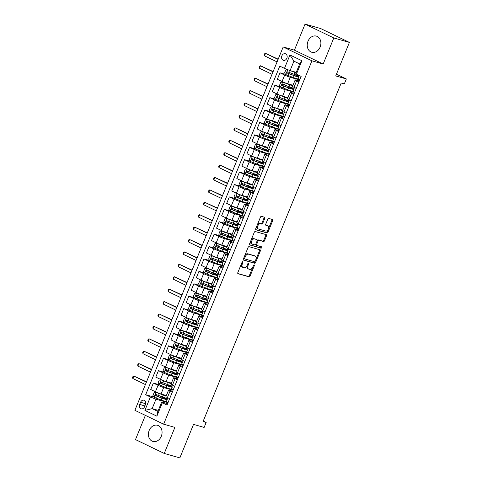 <?xml version="1.0" encoding="UTF-8"?>
<svg xmlns="http://www.w3.org/2000/svg" width="482" height="482" viewBox="0 0 482 482"><rect width="100%" height="100%" fill="white"/><g stroke="black" fill="none" stroke-linecap="round" stroke-linejoin="round"><path stroke-width="0.72" d="M242.777 261.654A0.741 0.44 115.7 0 0 242.066 262.214L237.843 272.565A1.054 0.633 115.7 0 0 237.994 273.692A1.054 0.633 115.7 0 0 238.06 273.716L249.086 276.861A1.054 0.633 115.7 0 0 250.098 276.065L254.321 265.709A0.741 0.44 115.7 0 0 254.213 264.919A0.741 0.44 115.7 0 0 254.171 264.907A0.741 0.44 115.7 0 0 253.466 265.468L252.917 266.805A3.38 2.018 115.7 0 1 249.682 269.366L248.766 269.101A3.38 2.018 115.7 0 1 248.567 269.028A3.38 2.018 115.7 0 1 248.073 265.425L248.622 264.082A0.741 0.44 115.7 0 0 248.513 263.299A0.741 0.44 115.7 0 0 248.471 263.28A0.741 0.44 115.7 0 0 247.766 263.841L247.218 265.178A3.38 2.018 115.7 0 1 243.982 267.739L243.067 267.474A3.38 2.018 115.7 0 1 242.874 267.402A3.38 2.018 115.7 0 1 242.38 263.799L242.928 262.461A0.741 0.44 115.7 0 0 242.82 261.672A0.741 0.44 115.7 0 0 242.777 261.654M307.998 41.265A8.393 6.694 -74.1 0 0 311.758 52.255A8.393 6.694 -74.1 0 0 320.12 47.103A8.393 6.694 -74.1 0 0 316.361 36.114A8.393 6.694 -74.1 0 0 307.998 41.265M149.179 430.444A8.393 6.694 -74.1 0 0 152.933 441.434A8.393 6.694 -74.1 0 0 161.301 436.288A8.393 6.694 -74.1 0 0 157.542 425.293A8.393 6.694 -74.1 0 0 149.179 430.444M281.88 55.834A3.44 2.747 -74.1 0 0 283.422 60.346A3.44 2.747 -74.1 0 0 286.856 58.232A3.44 2.747 -74.1 0 0 285.314 53.725A3.44 2.747 -74.1 0 0 281.88 55.834M264.769 218.4A1.054 0.633 115.7 0 0 264.618 217.274A1.054 0.633 115.7 0 0 264.558 217.249L261.461 216.37A1.054 0.633 115.7 0 0 260.449 217.165L255.755 228.667A1.054 0.633 115.7 0 0 255.912 229.793A1.054 0.633 115.7 0 0 255.972 229.818L267.004 232.963A1.054 0.633 115.7 0 0 268.01 232.161L272.704 220.666A1.054 0.633 115.7 0 0 272.553 219.539A1.054 0.633 115.7 0 0 272.487 219.515L268.751 218.448A1.054 0.633 115.7 0 0 267.739 219.25L265.733 224.166A1.054 0.633 115.7 0 0 265.889 225.293A1.054 0.633 115.7 0 0 265.95 225.317L267.799 225.847A2.826 1.687 115.7 0 1 267.962 225.907A2.826 1.687 115.7 0 1 268.317 229.052A2.826 1.687 115.7 0 1 265.672 231.059L258.412 228.986A2.826 1.687 115.7 0 1 258.25 228.926A2.826 1.687 115.7 0 1 257.894 225.781A2.826 1.687 115.7 0 1 260.539 223.775L261.75 224.118A1.054 0.633 115.7 0 0 262.762 223.323L264.769 218.4L263.991 218.027A1.054 0.633 115.7 0 0 264.034 217.105M145.377 415.376L135.49 439.59L164.248 453.448L179.852 457.9L193.523 424.395L204.139 427.42L206.163 422.455L203.043 421.563L341.202 83.018L344.323 83.91L346.347 78.946L336.448 74.174M333.803 37.958L305.052 24.1L294.418 50.158L323.169 64.022L333.803 37.958L349.408 42.41L335.737 75.921L346.347 78.946M323.169 64.022L311.932 60.816L163.645 424.184L134.894 410.321L283.181 46.953L311.932 60.816M164.248 453.448L174.882 427.389L163.645 424.184M249.092 246.676A1.054 0.633 115.7 0 0 248.079 247.477L243.392 258.973A1.054 0.633 115.7 0 0 243.543 260.099A1.054 0.633 115.7 0 0 243.603 260.123L254.635 263.268A1.054 0.633 115.7 0 0 255.641 262.467L260.334 250.971A1.054 0.633 115.7 0 0 260.184 249.845A1.054 0.633 115.7 0 0 260.123 249.821L249.092 246.676M249.574 243.82L254.267 232.318A1.054 0.633 115.7 0 1 255.279 231.523L266.305 234.668A1.054 0.633 115.7 0 1 266.365 234.692A1.054 0.633 115.7 0 1 266.522 235.819L264.51 240.741A1.054 0.633 115.7 0 1 263.503 241.536L259.027 240.259A1.054 0.633 115.7 0 0 258.021 241.06L256.689 244.326A1.054 0.633 115.7 0 0 256.84 245.452A1.054 0.633 115.7 0 0 256.9 245.477L261.557 246.802A0.741 0.44 115.7 0 1 261.599 246.82A0.741 0.44 115.7 0 1 261.696 247.646A0.741 0.44 115.7 0 1 261.003 248.17L249.79 244.97A1.054 0.633 115.7 0 1 249.73 244.946A1.054 0.633 115.7 0 1 249.574 243.82M305.052 24.1L320.657 28.552L349.408 42.41M144.528 406.766L145.419 404.585A3.338 2.663 -74.1 0 0 143.925 400.217A3.338 2.663 -74.1 0 0 140.599 402.259L139.708 404.446A3.338 2.663 -74.1 0 0 141.202 408.814A3.338 2.663 -74.1 0 0 144.528 406.766M158.295 410.393L152.131 408.634L157.885 411.405L161.729 401.976L162.344 402.759L167.043 405.031L301.154 76.409L296.448 74.144L295.84 73.36L299.69 63.925L293.936 61.154L290.086 70.583L296.249 72.342M162.344 402.759L156.873 416.165L144.907 410.399L150.378 396.993L155.981 399.204L168.019 402.639M153.981 397.096L145.672 394.728L150.378 396.993M145.672 394.728L279.783 66.106L284.482 68.378L289.953 54.972L301.919 60.738L296.448 74.144M294.418 50.158L283.181 46.953M206.163 422.455L203.253 421.051M155.981 399.204L152.131 408.634L144.907 410.399M285.657 74.433L279.97 72.812L284.675 75.078A4.302 0.355 22.2 0 0 290.278 77.289L299.696 79.976M279.97 72.812L277.337 79.265L282.042 81.53A4.302 0.355 22.2 0 0 287.646 83.741L292.978 85.266M280.59 86.844L274.909 85.224L279.608 87.489A4.302 0.355 22.2 0 0 285.211 89.7L294.629 92.387M274.909 85.224L272.276 91.676L276.975 93.942A4.302 0.355 22.2 0 0 282.579 96.153L287.911 97.677M275.523 99.256L269.842 97.635L274.547 99.901A4.302 0.355 22.2 0 0 280.15 102.112L289.568 104.799M269.842 97.635L267.209 104.088L271.908 106.353A4.302 0.355 22.2 0 0 277.518 108.564L282.85 110.083M270.462 111.667L264.781 110.047L269.48 112.312A4.302 0.355 22.2 0 0 275.083 114.523L284.5 117.21M264.781 110.047L262.142 116.499L266.847 118.765A4.302 0.355 22.2 0 0 272.451 120.976L277.783 122.494M265.395 124.073L259.714 122.452L264.413 124.718A4.302 0.355 22.2 0 0 270.022 126.929L279.44 129.616M259.714 122.452L257.081 128.905L261.78 131.176A4.302 0.355 22.2 0 0 267.389 133.381L272.722 134.906M260.334 136.484L254.647 134.864L259.352 137.129A4.302 0.355 22.2 0 0 264.955 139.34L274.372 142.027M254.647 134.864L252.014 141.316L256.719 143.582A4.302 0.355 22.2 0 0 262.322 145.793L267.655 147.317M255.267 148.896L249.586 147.275L254.285 149.541A4.302 0.355 22.2 0 0 259.894 151.752L269.311 154.439M249.586 147.275L246.953 153.728L251.652 155.993A4.302 0.355 22.2 0 0 257.255 158.204L262.588 159.723M250.206 161.307L244.519 159.687L249.224 161.952A4.302 0.355 22.2 0 0 254.827 164.163L264.244 166.85M244.519 159.687L241.886 166.139L246.591 168.405A4.302 0.355 22.2 0 0 252.194 170.616L257.527 172.134M245.139 173.713L239.458 172.092L244.157 174.357A4.302 0.355 22.2 0 0 249.76 176.569L259.177 179.256M239.458 172.092L236.825 178.545L241.524 180.816A4.302 0.355 22.2 0 0 247.127 183.021L252.46 184.546M240.072 186.124L234.391 184.504L239.09 186.769A4.302 0.355 22.2 0 0 244.699 188.98L254.116 191.667M234.391 184.504L231.758 190.956L236.457 193.222A4.302 0.355 22.2 0 0 242.066 195.433L247.399 196.957M235.011 198.536L229.33 196.915L234.029 199.18A4.302 0.355 22.2 0 0 239.632 201.392L249.049 204.079M229.33 196.915L226.691 203.368L231.396 205.633A4.302 0.355 22.2 0 0 236.999 207.844L242.332 209.363M229.944 210.947L224.263 209.327L228.962 211.592A4.302 0.355 22.2 0 0 234.571 213.803L243.988 216.49M224.263 209.327L221.63 215.779L226.329 218.045A4.302 0.355 22.2 0 0 231.938 220.256L237.271 221.774M224.883 223.359L219.196 221.732L223.901 224.003A4.302 0.355 22.2 0 0 229.504 226.209L238.921 228.896M219.196 221.732L216.563 228.185L221.268 230.456A4.302 0.355 22.2 0 0 226.871 232.661L232.203 234.186M219.816 235.764L214.135 234.144L218.834 236.409A4.302 0.355 22.2 0 0 224.443 238.62L233.86 241.307M214.135 234.144L211.502 240.596L216.201 242.862A4.302 0.355 22.2 0 0 221.804 245.073L227.136 246.597M214.755 248.176L209.068 246.555L213.773 248.82A4.302 0.355 22.2 0 0 219.376 251.032L228.793 253.719M209.068 246.555L206.435 253.008L211.14 255.273A4.302 0.355 22.2 0 0 216.743 257.484L222.075 259.009M209.688 260.587L204.007 258.967L208.706 261.232A4.302 0.355 22.2 0 0 214.309 263.443L223.726 266.13M204.007 258.967L201.374 265.419L206.073 267.685A4.302 0.355 22.2 0 0 211.676 269.896L217.008 271.414M204.621 272.999L198.939 271.372L203.639 273.643A4.302 0.355 22.2 0 0 209.248 275.849L218.665 278.536M198.939 271.372L196.307 277.831L201.006 280.096A4.302 0.355 22.2 0 0 206.615 282.307L211.947 283.826M199.56 285.404L193.878 283.784L198.578 286.049A4.302 0.355 22.2 0 0 204.181 288.26L213.598 290.947M193.878 283.784L191.24 290.236L195.945 292.502A4.302 0.355 22.2 0 0 201.548 294.713L206.88 296.237M194.493 297.816L188.811 296.195L193.511 298.46A4.302 0.355 22.2 0 0 199.12 300.672L208.537 303.359M188.811 296.195L186.179 302.648L190.878 304.913A4.302 0.355 22.2 0 0 196.487 307.124L201.819 308.649M189.432 310.227L183.744 308.607L188.45 310.872A4.302 0.355 22.2 0 0 194.053 313.083L203.47 315.77M183.744 308.607L181.112 315.059L185.817 317.325A4.302 0.355 22.2 0 0 191.42 319.536L196.752 321.054M184.365 322.639L178.683 321.012L183.383 323.283A4.302 0.355 22.2 0 0 188.992 325.495L198.409 328.176M178.683 321.012L176.05 327.471L180.75 329.736A4.302 0.355 22.2 0 0 186.353 331.947L191.685 333.466M179.304 335.044L173.616 333.423L178.322 335.689A4.302 0.355 22.2 0 0 183.925 337.9L193.342 340.587M173.616 333.423L170.983 339.876L175.689 342.142A4.302 0.355 22.2 0 0 181.292 344.353L186.624 345.877M174.237 347.456L168.555 345.835L173.255 348.1A4.302 0.355 22.2 0 0 178.858 350.312L188.275 352.999M168.555 345.835L165.922 352.288L170.622 354.553A4.302 0.355 22.2 0 0 176.225 356.764L181.557 358.289M169.17 359.867L163.488 358.247L168.188 360.512A4.302 0.355 22.2 0 0 173.797 362.723L183.214 365.41M163.488 358.247L160.855 364.699L165.555 366.965A4.302 0.355 22.2 0 0 171.164 369.176L176.496 370.694M164.109 372.279L158.427 370.658L163.127 372.923A4.302 0.355 22.2 0 0 168.73 375.135L178.147 377.816M158.427 370.658L155.788 377.111L160.494 379.376A4.302 0.355 22.2 0 0 166.097 381.587L171.429 383.106M159.042 384.684L153.36 383.063L158.06 385.329A4.302 0.355 22.2 0 0 163.669 387.54L173.086 390.227M153.36 383.063L150.727 389.516L155.427 391.782A4.302 0.355 22.2 0 0 161.036 393.993L166.368 395.517M167.603 403.651L161.729 401.976M172.67 391.239L169.417 390.312A4.302 0.355 22.2 0 0 168.543 390.185A4.302 0.355 22.2 0 0 170.032 391.101L172.285 392.185M177.738 378.834L174.484 377.906A4.302 0.355 22.2 0 0 173.604 377.774A4.302 0.355 22.2 0 0 175.093 378.689L177.352 379.78M182.798 366.422L179.545 365.495A4.302 0.355 22.2 0 0 178.671 365.368A4.302 0.355 22.2 0 0 180.16 366.278L182.413 367.368M187.866 354.011L184.612 353.083A4.302 0.355 22.2 0 0 183.732 352.957A4.302 0.355 22.2 0 0 185.221 353.872L187.48 354.957M192.927 341.599L189.673 340.672A4.302 0.355 22.2 0 0 188.799 340.545A4.302 0.355 22.2 0 0 190.288 341.461L192.541 342.545M197.994 329.194L194.74 328.266A4.302 0.355 22.2 0 0 193.866 328.134A4.302 0.355 22.2 0 0 195.355 329.049L197.608 330.134M203.055 316.782L199.807 315.855A4.302 0.355 22.2 0 0 198.927 315.728A4.302 0.355 22.2 0 0 200.416 316.638L202.669 317.728M208.122 304.371L204.868 303.443A4.302 0.355 22.2 0 0 203.994 303.317A4.302 0.355 22.2 0 0 205.483 304.226L207.736 305.317M213.189 291.959L209.935 291.032A4.302 0.355 22.2 0 0 209.055 290.905A4.302 0.355 22.2 0 0 210.544 291.821L212.803 292.905M218.25 279.554L214.996 278.626A4.302 0.355 22.2 0 0 214.122 278.494A4.302 0.355 22.2 0 0 215.611 279.409L217.864 280.494M223.317 267.142L220.063 266.215A4.302 0.355 22.2 0 0 219.183 266.088A4.302 0.355 22.2 0 0 220.672 266.998L222.931 268.088M228.378 254.731L225.124 253.803A4.302 0.355 22.2 0 0 224.251 253.677A4.302 0.355 22.2 0 0 225.739 254.586L227.992 255.677M233.445 242.319L230.191 241.392A4.302 0.355 22.2 0 0 229.318 241.265A4.302 0.355 22.2 0 0 230.806 242.181L233.059 243.265M238.512 229.914L235.258 228.98A4.302 0.355 22.2 0 0 234.379 228.854A4.302 0.355 22.2 0 0 235.867 229.769L238.12 230.854M243.573 217.503L240.319 216.575A4.302 0.355 22.2 0 0 239.446 216.442A4.302 0.355 22.2 0 0 240.934 217.358L243.187 218.448M248.64 205.091L245.386 204.163A4.302 0.355 22.2 0 0 244.507 204.037A4.302 0.355 22.2 0 0 245.995 204.946L248.254 206.037M253.701 192.68L250.447 191.752A4.302 0.355 22.2 0 0 249.574 191.625A4.302 0.355 22.2 0 0 251.062 192.541L253.315 193.625M258.768 180.268L255.514 179.34A4.302 0.355 22.2 0 0 254.635 179.214A4.302 0.355 22.2 0 0 256.123 180.129L258.382 181.214M263.829 167.863L260.575 166.935A4.302 0.355 22.2 0 0 259.702 166.802A4.302 0.355 22.2 0 0 261.19 167.718L263.443 168.808M268.896 155.451L265.642 154.523A4.302 0.355 22.2 0 0 264.769 154.397A4.302 0.355 22.2 0 0 266.257 155.306L268.51 156.397M273.963 143.04L270.709 142.112A4.302 0.355 22.2 0 0 269.83 141.985A4.302 0.355 22.2 0 0 271.318 142.901L273.577 143.985M279.024 130.628L275.77 129.7A4.302 0.355 22.2 0 0 274.897 129.574A4.302 0.355 22.2 0 0 276.385 130.489L278.638 131.574M284.091 118.223L280.837 117.295A4.302 0.355 22.2 0 0 279.958 117.162A4.302 0.355 22.2 0 0 281.446 118.078L283.705 119.168M289.152 105.811L285.898 104.883A4.302 0.355 22.2 0 0 285.025 104.757A4.302 0.355 22.2 0 0 286.513 105.666L288.766 106.757M294.219 93.4L290.965 92.472A4.302 0.355 22.2 0 0 290.086 92.345A4.302 0.355 22.2 0 0 291.574 93.261L293.833 94.345M299.28 80.988L296.026 80.06A4.302 0.355 22.2 0 0 295.153 79.934A4.302 0.355 22.2 0 0 296.641 80.849L298.894 81.934M168.11 402.41L166.314 401.548M168.543 390.185L165.91 396.638A4.302 0.355 22.2 0 0 167.399 397.554L169.652 398.638M173.177 390.004L171.381 389.137M173.604 377.774L170.971 384.226A4.302 0.355 22.2 0 0 172.46 385.142L174.719 386.233M178.671 365.368L176.038 371.821A4.302 0.355 22.2 0 0 177.527 372.731L179.78 373.821M178.244 377.593L176.442 376.725M183.732 352.957L181.099 359.409A4.302 0.355 22.2 0 0 182.588 360.325L184.847 361.41M183.305 365.181L181.509 364.314M188.799 340.545L186.166 346.998A4.302 0.355 22.2 0 0 187.655 347.914L189.908 348.998M188.372 352.77L186.576 351.908M193.866 328.134L191.227 334.586A4.302 0.355 22.2 0 0 192.716 335.502L194.975 336.593M193.433 340.364L191.637 339.497M198.927 315.728L196.295 322.181A4.302 0.355 22.2 0 0 197.783 323.091L200.036 324.181M198.5 327.953L196.704 327.085M203.994 303.317L201.362 309.769A4.302 0.355 22.2 0 0 202.85 310.685L205.103 311.77M203.561 315.541L201.765 314.674M209.055 290.905L206.423 297.358A4.302 0.355 22.2 0 0 207.911 298.274L210.17 299.358M208.628 303.13L206.832 302.262M214.122 278.494L211.49 284.946A4.302 0.355 22.2 0 0 212.978 285.862L215.231 286.947M213.695 290.718L211.893 289.857M219.183 266.088L216.551 272.541A4.302 0.355 22.2 0 0 218.039 273.451L220.298 274.541M218.756 278.313L216.96 277.445M224.251 253.677L221.618 260.129A4.302 0.355 22.2 0 0 223.106 261.045L225.359 262.13M223.823 265.901L222.027 265.034M229.318 241.265L226.679 247.718A4.302 0.355 22.2 0 0 228.167 248.634L230.426 249.718M228.884 253.49L227.088 252.622M234.379 228.854L231.746 235.306A4.302 0.355 22.2 0 0 233.234 236.222L235.487 237.307M233.951 241.078L232.155 240.217M239.446 216.442L236.813 222.901A4.302 0.355 22.2 0 0 238.301 223.811L240.554 224.901M239.018 228.673L237.216 227.805M244.507 204.037L241.874 210.489A4.302 0.355 22.2 0 0 243.362 211.399L245.621 212.49M244.079 216.261L242.283 215.394M249.574 191.625L246.941 198.078A4.302 0.355 22.2 0 0 248.429 198.994L250.682 200.078M249.146 203.85L247.344 202.982M254.635 179.214L252.002 185.666A4.302 0.355 22.2 0 0 253.49 186.582L255.749 187.667M254.207 191.438L252.411 190.577M259.702 166.802L257.069 173.261A4.302 0.355 22.2 0 0 258.557 174.171L260.81 175.261M259.274 179.033L257.478 178.165M264.769 154.397L262.13 160.849A4.302 0.355 22.2 0 0 263.618 161.759L265.877 162.85M264.335 166.621L262.539 165.754M269.83 141.985L267.197 148.438A4.302 0.355 22.2 0 0 268.685 149.354L270.938 150.438M269.402 154.21L267.606 153.342M274.897 129.574L272.264 136.026A4.302 0.355 22.2 0 0 273.752 136.942L276.005 138.027M274.469 141.798L272.667 140.937M279.958 117.162L277.325 123.615A4.302 0.355 22.2 0 0 278.813 124.531L281.072 125.621M279.53 129.393L277.734 128.525M285.025 104.757L282.392 111.209A4.302 0.355 22.2 0 0 283.88 112.119L286.133 113.21M284.597 116.981L282.795 116.114M290.086 92.345L287.453 98.798A4.302 0.355 22.2 0 0 288.941 99.714L291.2 100.798M289.658 104.57L287.862 103.702M295.153 79.934L292.52 86.386A4.302 0.355 22.2 0 0 294.008 87.302L296.261 88.387M294.725 92.158L292.929 91.297M299.786 79.753L297.99 78.885M290.086 70.583L284.482 68.378M157.885 411.405L156.873 416.165M289.953 54.972L293.936 61.154M301.919 60.738L299.69 63.925M242.175 262.003A0.741 0.44 115.7 0 1 242.151 262.081L241.603 263.425A3.38 2.018 115.7 0 0 242.097 267.028L242.874 267.402M248.567 269.028L247.79 268.655A3.38 2.018 115.7 0 1 247.296 265.052L247.844 263.708A0.741 0.44 115.7 0 0 247.875 263.63M237.801 273.493L248.308 276.487A1.054 0.633 115.7 0 0 249.321 275.692L253.544 265.335A0.741 0.44 115.7 0 0 253.574 265.257M243.35 259.894L253.857 262.895A1.054 0.633 115.7 0 0 254.864 262.094L259.557 250.598A1.054 0.633 115.7 0 0 259.599 249.67M244.687 258.147A0.741 0.44 115.7 0 0 244.79 258.936A0.741 0.44 115.7 0 0 244.838 258.948L254.514 261.714A0.741 0.44 115.7 0 0 255.225 261.154L255.797 259.738A3.38 2.018 115.7 0 0 255.309 256.135A3.38 2.018 115.7 0 0 255.111 256.062L248.495 254.177A3.38 2.018 115.7 0 0 245.26 256.731L244.687 258.147L243.91 257.774A0.741 0.44 115.7 0 0 244.019 258.563A0.741 0.44 115.7 0 0 244.061 258.575L244.754 258.912M254.707 255.87A3.38 2.018 115.7 0 0 254.532 255.761A3.38 2.018 115.7 0 0 254.333 255.689L255.111 256.062M243.91 257.774L244.482 256.358A3.38 2.018 115.7 0 1 247.718 253.797L254.333 255.689M256.786 245.416L256.123 245.103A1.054 0.633 115.7 0 1 256.062 245.079A1.054 0.633 115.7 0 1 255.912 243.952L257.243 240.687A1.054 0.633 115.7 0 1 258.25 239.885L262.726 241.163A1.054 0.633 115.7 0 0 263.732 240.361L265.745 235.445A1.054 0.633 115.7 0 0 265.787 234.517M249.531 244.742L260.226 247.796A0.741 0.44 115.7 0 0 260.822 247.441A0.741 0.44 115.7 0 0 260.985 246.639M254.388 238.939A2.826 1.687 115.7 0 0 251.743 240.946A2.826 1.687 115.7 0 0 252.098 244.091A2.826 1.687 115.7 0 0 252.261 244.151L254.815 244.88A1.054 0.633 115.7 0 0 255.828 244.079L257.159 240.819A1.054 0.633 115.7 0 0 257.008 239.693A1.054 0.633 115.7 0 0 256.948 239.668L253.61 238.566A2.826 1.687 115.7 0 0 250.965 240.566A2.826 1.687 115.7 0 0 251.321 243.717A2.826 1.687 115.7 0 0 251.483 243.778M256.285 239.349A1.054 0.633 115.7 0 0 256.231 239.319A1.054 0.633 115.7 0 0 256.171 239.295L256.948 239.668M253.61 238.566L256.171 239.295M257.635 228.613A2.826 1.687 115.7 0 1 257.472 228.552A2.826 1.687 115.7 0 1 257.117 225.407A2.826 1.687 115.7 0 1 259.762 223.401L260.973 223.744A1.054 0.633 115.7 0 0 261.985 222.949L263.991 218.027M267.335 225.624A2.826 1.687 115.7 0 0 267.185 225.534A2.826 1.687 115.7 0 0 267.022 225.474L267.799 225.847M265.69 225.094L267.022 225.474M255.713 229.589L266.227 232.589A1.054 0.633 115.7 0 0 267.233 231.788L271.926 220.286A1.054 0.633 115.7 0 0 271.969 219.364M166.206 395.909A6.832 0.56 22.2 0 1 162.783 394.782L156.12 392.306L154.162 392.553L152.945 395.529L154.095 397.27L161.157 400.024A8.23 0.681 22.2 0 0 166.429 401.488L167.2 399.602A8.23 0.681 22.2 0 0 165.772 398.572L164.163 397.578M156.12 392.306L163.181 395.065A8.23 0.681 22.2 0 0 166.133 396.09M167.929 397.807L167.682 398.409A8.23 0.681 -157.8 0 1 162.416 396.951L156.011 394.499C155.15 394.577 154.987 394.975 155.523 395.686L161.928 398.138A8.23 0.681 22.2 0 0 167.2 399.602M164.458 398.855L164.717 398.222A6.832 0.56 -157.8 0 1 165.904 399.072A6.832 0.56 -157.8 0 1 161.53 397.861L156.421 395.945L156.15 394.903M164.717 398.222L163.494 397.56A3.928 0.325 -157.8 0 1 162.814 397.096M146.414 382.087L133.839 376.026L132.827 378.509L145.401 384.57M132.827 378.509L132.592 377.412L132.996 376.418L133.839 376.026L146.522 381.828M171.267 383.503A6.832 0.56 22.2 0 1 167.85 382.371L161.187 379.894L159.223 380.141L158.012 383.118L159.156 384.859L166.224 387.618A8.23 0.681 22.2 0 0 171.49 389.076L172.261 387.191A8.23 0.681 22.2 0 0 170.839 386.166L169.224 385.166M161.187 379.894L168.248 382.654A8.23 0.681 22.2 0 0 171.2 383.678M172.99 385.401L172.749 385.998A8.23 0.681 -157.8 0 1 167.477 384.54L161.072 382.087C160.211 382.166 160.048 382.563 160.59 383.28L166.989 385.733A8.23 0.681 22.2 0 0 172.261 387.191M169.525 386.444L169.785 385.811A6.832 0.56 -157.8 0 1 170.965 386.666A6.832 0.56 -157.8 0 1 166.591 385.449L161.488 383.533L161.217 382.491M169.785 385.811L168.555 385.148A3.928 0.325 -157.8 0 1 167.881 384.69M151.481 369.676L138.906 363.615L137.894 366.097L150.468 372.158M137.894 366.097L137.653 365.001L138.063 364.006L138.906 363.615L151.583 369.417M176.334 371.092A6.832 0.56 22.2 0 1 172.911 369.965L166.248 367.489L164.29 367.73L163.073 370.706L164.223 372.453L171.285 375.207A8.23 0.681 22.2 0 0 176.557 376.671L177.328 374.779A8.23 0.681 22.2 0 0 175.9 373.755L174.291 372.755M166.248 367.489L173.315 370.242A8.23 0.681 22.2 0 0 176.261 371.267M178.057 372.99L177.81 373.592A8.23 0.681 -157.8 0 1 172.544 372.128L166.139 369.676C165.278 369.754 165.115 370.152 165.651 370.869L172.056 373.321A8.23 0.681 22.2 0 0 177.328 374.779M174.586 374.038L174.846 373.399A6.832 0.56 -157.8 0 1 176.032 374.255A6.832 0.56 -157.8 0 1 171.658 373.038L166.549 371.122L166.278 370.08M174.846 373.399L173.622 372.737A3.928 0.325 -157.8 0 1 172.942 372.279M156.548 357.264L143.973 351.203L142.961 353.686L155.529 359.747M142.961 353.686L142.72 352.589L143.124 351.595L143.973 351.203L156.65 357.011M181.401 358.68A6.832 0.56 22.2 0 1 177.978 357.554L171.315 355.077L169.357 355.318L168.14 358.301L169.29 360.042L176.352 362.795A8.23 0.681 22.2 0 0 181.618 364.259L182.389 362.374A8.23 0.681 22.2 0 0 180.967 361.343L179.352 360.349M171.315 355.077L178.376 357.831A8.23 0.681 22.2 0 0 181.328 358.855M183.124 360.578L182.877 361.181A8.23 0.681 -157.8 0 1 177.605 359.717L171.206 357.264C170.339 357.343 170.176 357.74 170.718 358.457L177.123 360.91A8.23 0.681 22.2 0 0 182.389 362.374M179.653 361.627L179.913 360.988A6.832 0.56 -157.8 0 1 181.093 361.843A6.832 0.56 -157.8 0 1 176.719 360.632L171.616 358.716L171.345 357.674M179.913 360.988L178.683 360.331A3.928 0.325 -157.8 0 1 178.009 359.867L177.557 360.934M161.609 344.853L149.034 338.798L148.022 341.274L160.596 347.335M148.022 341.274L147.787 340.178L148.191 339.183L149.034 338.798L161.711 344.6M186.462 346.269A6.832 0.56 22.2 0 1 183.04 345.142L176.376 342.666L174.418 342.913L173.201 345.889L174.351 347.63L181.413 350.384A8.23 0.681 22.2 0 0 186.685 351.848L187.456 349.962A8.23 0.681 22.2 0 0 186.028 348.932L184.419 347.938M176.376 342.666L183.443 345.425A8.23 0.681 22.2 0 0 186.389 346.45M188.185 348.167L187.938 348.769A8.23 0.681 -157.8 0 1 182.672 347.311L176.267 344.853C175.406 344.937 175.243 345.329 175.779 346.046L182.184 348.498A8.23 0.681 22.2 0 0 187.456 349.962M184.714 349.215L184.98 348.582A6.832 0.56 -157.8 0 1 186.16 349.432A6.832 0.56 -157.8 0 1 181.786 348.221L176.677 346.305L176.406 345.263M184.98 348.582L183.75 347.92A3.928 0.325 -157.8 0 1 183.07 347.456L182.624 348.528M166.676 332.447L154.101 326.386L153.089 328.869L165.663 334.93M153.089 328.869L152.848 327.766L153.252 326.778L154.101 326.386L166.778 332.188M191.529 333.863A6.832 0.56 22.2 0 1 188.107 332.731L181.443 330.254L179.485 330.501L178.268 333.478L179.418 335.219L186.48 337.978A8.23 0.681 22.2 0 0 191.752 339.436L192.517 337.551A8.23 0.681 22.2 0 0 191.095 336.52L189.48 335.526M181.443 330.254L188.504 333.014A8.23 0.681 22.2 0 0 191.456 334.038M193.252 335.761L193.005 336.358A8.23 0.681 -157.8 0 1 187.733 334.9L181.334 332.447C180.467 332.526 180.31 332.923 180.846 333.634L187.251 336.093A8.23 0.681 22.2 0 0 192.517 337.551M189.781 336.804L190.041 336.171A6.832 0.56 -157.8 0 1 191.221 337.02A6.832 0.56 -157.8 0 1 186.847 335.809L181.744 333.893L181.473 332.851M190.041 336.171L188.811 335.508A3.928 0.325 -157.8 0 1 188.137 335.05L187.685 336.117M171.737 320.036L159.162 313.975L158.15 316.457L170.724 322.518M158.15 316.457L157.915 315.361L158.319 314.366L159.162 313.975L171.845 319.777M196.59 321.452A6.832 0.56 22.2 0 1 193.168 320.325L186.51 317.849L184.546 318.09L183.335 321.066L184.479 322.813L191.547 325.567A8.23 0.681 22.2 0 0 196.813 327.025L197.584 325.139A8.23 0.681 22.2 0 0 196.156 324.115L194.547 323.115M186.51 317.849L193.571 320.602A8.23 0.681 22.2 0 0 196.517 321.627M198.313 323.35L198.072 323.952A8.23 0.681 -157.8 0 1 192.8 322.488L186.395 320.036C185.534 320.114 185.371 320.512 185.913 321.229L192.312 323.681A8.23 0.681 22.2 0 0 197.584 325.139M194.849 324.398L195.108 323.759A6.832 0.56 -157.8 0 1 196.288 324.615A6.832 0.56 -157.8 0 1 191.914 323.398L186.811 321.482L186.534 320.44M195.108 323.759L193.878 323.097A3.928 0.325 -157.8 0 1 193.204 322.639L192.752 323.705M176.804 307.624L164.229 301.563L163.217 304.046L175.791 310.107M163.217 304.046L162.976 302.949L163.386 301.955L164.229 301.563L176.906 307.371M201.657 309.04A6.832 0.56 22.2 0 1 198.235 307.914L191.571 305.437L189.613 305.678L188.396 308.661L189.547 310.402L196.608 313.155A8.23 0.681 22.2 0 0 201.88 314.619L202.651 312.734A8.23 0.681 22.2 0 0 201.223 311.703L199.614 310.709M191.571 305.437L198.632 308.191A8.23 0.681 22.2 0 0 201.584 309.215M203.38 310.938L203.133 311.541A8.23 0.681 -157.8 0 1 197.867 310.077L191.462 307.624C190.601 307.703 190.438 308.1 190.974 308.817L197.379 311.27A8.23 0.681 22.2 0 0 202.651 312.734M199.91 311.987L200.169 311.348A6.832 0.56 -157.8 0 1 201.356 312.203A6.832 0.56 -157.8 0 1 196.981 310.992L191.872 309.07L191.601 308.034M200.169 311.348L198.946 310.691A3.928 0.325 -157.8 0 1 198.265 310.227L197.813 311.294M181.865 295.213L169.296 289.152L168.278 291.634L180.852 297.695M168.278 291.634L168.043 290.538L168.447 289.543L169.296 289.152L181.973 294.96M206.718 296.629A6.832 0.56 22.2 0 1 203.302 295.502L196.638 293.026L194.674 293.273L193.463 296.249L194.608 297.99L201.675 300.744A8.23 0.681 22.2 0 0 206.941 302.208L207.712 300.322A8.23 0.681 22.2 0 0 206.29 299.292L204.675 298.298M196.638 293.026L203.699 295.785A8.23 0.681 22.2 0 0 206.651 296.804M208.447 298.527L208.2 299.129A8.23 0.681 -157.8 0 1 202.928 297.671L196.523 295.213C195.662 295.297 195.499 295.689 196.041 296.406L202.44 298.858A8.23 0.681 22.2 0 0 207.712 300.322M204.977 299.575L205.236 298.936A6.832 0.56 -157.8 0 1 206.417 299.792A6.832 0.56 -157.8 0 1 202.042 298.581L196.939 296.665L196.668 295.623M205.236 298.936L204.007 298.28A3.928 0.325 -157.8 0 1 203.332 297.816M186.932 282.807L174.357 276.746L173.345 279.229L185.919 285.29M173.345 279.229L173.104 278.126L173.514 277.138L174.357 276.746L187.034 282.548M211.785 284.217A6.832 0.56 22.2 0 1 208.363 283.091L201.699 280.614L199.741 280.861L198.524 283.838L199.675 285.579L206.736 288.338A8.23 0.681 22.2 0 0 212.008 289.796L212.779 287.911A8.23 0.681 22.2 0 0 211.351 286.88L209.742 285.886M201.699 280.614L208.766 283.374A8.23 0.681 22.2 0 0 211.712 284.398M213.508 286.121L213.261 286.718A8.23 0.681 -157.8 0 1 207.995 285.26L201.59 282.807C200.729 282.886 200.566 283.283 201.102 283.994L207.507 286.453A8.23 0.681 22.2 0 0 212.779 287.911M210.038 287.164L210.297 286.531A6.832 0.56 -157.8 0 1 211.484 287.38A6.832 0.56 -157.8 0 1 207.109 286.169L202 284.253L201.729 283.211M210.297 286.531L209.074 285.868A3.928 0.325 -157.8 0 1 208.393 285.404M191.999 270.396L179.425 264.335L178.412 266.817L190.98 272.878M178.412 266.817L178.171 265.721L178.575 264.726L179.425 264.335L192.101 270.137M216.852 271.812A6.832 0.56 22.2 0 1 213.43 270.679L206.766 268.209L204.808 268.45L203.591 271.426L204.742 273.167L211.803 275.927A8.23 0.681 22.2 0 0 217.069 277.385L217.84 275.499A8.23 0.681 22.2 0 0 216.418 274.475L214.803 273.475M206.766 268.209L213.827 270.962A8.23 0.681 22.2 0 0 216.78 271.987M218.575 273.71L218.328 274.312A8.23 0.681 -157.8 0 1 213.056 272.848L206.657 270.396C205.79 270.474 205.627 270.872 206.169 271.589L212.574 274.041A8.23 0.681 22.2 0 0 217.84 275.499M215.105 274.758L215.364 274.119A6.832 0.56 -157.8 0 1 216.545 274.975A6.832 0.56 -157.8 0 1 212.17 273.758L207.067 271.842L206.796 270.8M215.364 274.119L214.135 273.457A3.928 0.325 -157.8 0 1 213.46 272.999M197.06 257.984L184.486 251.923L183.473 254.406L196.047 260.467M183.473 254.406L183.238 253.309L183.642 252.315L184.486 251.923L197.162 257.731M221.913 259.4A6.832 0.56 22.2 0 1 218.491 258.274L211.827 255.797L209.869 256.038L208.652 259.021L209.803 260.762L216.864 263.515A8.23 0.681 22.2 0 0 222.136 264.98L222.907 263.094A8.23 0.681 22.2 0 0 221.479 262.063L219.87 261.069M211.827 255.797L218.894 258.551A8.23 0.681 22.2 0 0 221.841 259.575M223.636 261.298L223.395 261.901A8.23 0.681 -157.8 0 1 218.123 260.437L211.719 257.984C210.857 258.063 210.694 258.46 211.23 259.177L217.635 261.63A8.23 0.681 22.2 0 0 222.907 263.094M220.166 262.347L220.431 261.708A6.832 0.56 -157.8 0 1 221.612 262.563A6.832 0.56 -157.8 0 1 217.237 261.352L212.128 259.43L211.857 258.394M220.431 261.708L219.202 261.045A3.928 0.325 -157.8 0 1 218.521 260.587M202.127 245.573L189.553 239.512L188.54 241.994L201.115 248.055M188.54 241.994L188.299 240.898L188.703 239.903L189.553 239.512L202.229 245.32M226.98 246.989A6.832 0.56 22.2 0 1 223.558 245.862L216.894 243.386L214.936 243.627L213.719 246.609L214.87 248.351L221.931 251.104A8.23 0.681 22.2 0 0 227.203 252.568L227.968 250.682A8.23 0.681 22.2 0 0 226.546 249.652L224.931 248.658M216.894 243.386L223.955 246.139A8.23 0.681 22.2 0 0 226.908 247.164M228.703 248.887L228.456 249.489A8.23 0.681 -157.8 0 1 223.184 248.031L216.786 245.573C215.918 245.651 215.761 246.049 216.298 246.766L222.702 249.218A8.23 0.681 22.2 0 0 227.968 250.682M225.233 249.935L225.492 249.296A6.832 0.56 -157.8 0 1 226.673 250.152A6.832 0.56 -157.8 0 1 222.298 248.941L217.195 247.025L216.924 245.983M225.492 249.296L224.263 248.64A3.928 0.325 -157.8 0 1 223.588 248.176L223.136 249.248M207.188 233.168L194.614 227.106L193.601 229.589L206.175 235.65M193.601 229.589L193.366 228.486L193.77 227.498L194.614 227.106L207.296 232.908M232.041 234.577A6.832 0.56 22.2 0 1 228.619 233.451L221.961 230.974L219.997 231.221L218.786 234.198L219.931 235.939L226.998 238.698A8.23 0.681 22.2 0 0 232.264 240.157L233.035 238.271A8.23 0.681 22.2 0 0 231.607 237.24L229.998 236.246M221.961 230.974L229.022 233.734A8.23 0.681 22.2 0 0 231.969 234.758M233.764 236.481L233.523 237.078A8.23 0.681 -157.8 0 1 228.251 235.62L221.847 233.168C220.985 233.246 220.822 233.643 221.365 234.354L227.763 236.813A8.23 0.681 22.2 0 0 233.035 238.271M230.3 237.524L230.559 236.891A6.832 0.56 -157.8 0 1 231.74 237.74A6.832 0.56 -157.8 0 1 227.365 236.529L222.262 234.613L221.985 233.571M230.559 236.891L229.33 236.228A3.928 0.325 -157.8 0 1 228.655 235.764L228.203 236.837M212.255 220.756L199.681 214.695L198.668 217.177L211.243 223.238M198.668 217.177L198.427 216.081L198.837 215.086L199.681 214.695L212.357 220.497M237.108 222.172A6.832 0.56 22.2 0 1 233.686 221.039L227.022 218.569L225.064 218.81L223.847 221.786L224.998 223.528L232.059 226.287A8.23 0.681 22.2 0 0 237.331 227.745L238.102 225.859A8.23 0.681 22.2 0 0 236.674 224.835L235.065 223.835M227.022 218.569L234.083 221.322A8.23 0.681 22.2 0 0 237.036 222.347M238.831 224.07L238.584 224.672A8.23 0.681 -157.8 0 1 233.318 223.208L226.914 220.756C226.052 220.834 225.889 221.232 226.426 221.949L232.83 224.401A8.23 0.681 22.2 0 0 238.102 225.859M235.361 225.112L235.62 224.479A6.832 0.56 -157.8 0 1 236.807 225.335A6.832 0.56 -157.8 0 1 232.432 224.118L227.323 222.202L227.052 221.16M235.62 224.479L234.397 223.817A3.928 0.325 -157.8 0 1 233.716 223.359L233.264 224.425M217.316 208.345L204.748 202.283L203.729 204.766L216.304 210.827M203.729 204.766L203.494 203.669L203.898 202.675L204.748 202.283L217.424 208.085M242.169 209.76A6.832 0.56 22.2 0 1 238.753 208.634L232.089 206.157L230.125 206.398L228.914 209.381L230.059 211.122L237.126 213.875A8.23 0.681 22.2 0 0 242.392 215.34L243.163 213.454A8.23 0.681 22.2 0 0 241.741 212.423L240.126 211.429M232.089 206.157L239.15 208.911A8.23 0.681 22.2 0 0 242.103 209.935M243.898 211.658L243.651 212.261A8.23 0.681 -157.8 0 1 238.379 210.797L231.975 208.345C231.113 208.423 230.95 208.82 231.493 209.537L237.891 211.99A8.23 0.681 22.2 0 0 243.163 213.454M240.428 212.707L240.687 212.068A6.832 0.56 -157.8 0 1 241.868 212.923A6.832 0.56 -157.8 0 1 237.493 211.706L232.39 209.791L232.119 208.754M240.687 212.068L239.458 211.405A3.928 0.325 -157.8 0 1 238.783 210.947L238.331 212.014M222.383 195.933L209.809 189.872L208.796 192.354L221.371 198.415M208.796 192.354L208.555 191.258L208.965 190.263L209.809 189.872L222.485 195.68M247.236 197.349A6.832 0.56 22.2 0 1 243.814 196.222L237.15 193.746L235.192 193.987L233.975 196.969L235.126 198.711L242.187 201.464A8.23 0.681 22.2 0 0 247.459 202.928L248.23 201.042A8.23 0.681 22.2 0 0 246.802 200.012L245.193 199.018M237.15 193.746L244.217 196.499A8.23 0.681 22.2 0 0 247.164 197.524M248.959 199.247L248.712 199.849A8.23 0.681 -157.8 0 1 243.446 198.385L237.042 195.933C236.18 196.011 236.017 196.409 236.554 197.126L242.958 199.578A8.23 0.681 22.2 0 0 248.23 201.042M245.489 200.295L245.748 199.656A6.832 0.56 -157.8 0 1 246.935 200.512A6.832 0.56 -157.8 0 1 242.56 199.301L237.451 197.385L237.18 196.343M245.748 199.656L244.525 199A3.928 0.325 -157.8 0 1 243.844 198.536L243.392 199.608M227.45 183.528L214.876 177.466L213.863 179.949L226.432 186.004M213.863 179.949L213.622 178.846L214.026 177.858L214.876 177.466L227.552 183.268M252.303 184.937A6.832 0.56 22.2 0 1 248.881 183.811L242.217 181.334L240.259 181.581L239.042 184.558L240.193 186.299L247.254 189.058A8.23 0.681 22.2 0 0 252.52 190.517L253.291 188.631A8.23 0.681 22.2 0 0 251.869 187.6L250.254 186.606M242.217 181.334L249.278 184.094A8.23 0.681 22.2 0 0 252.231 185.118M254.026 186.841L253.779 187.438A8.23 0.681 -157.8 0 1 248.507 185.98L242.109 183.528C241.241 183.606 241.078 184.004 241.621 184.714L248.025 187.167A8.23 0.681 22.2 0 0 253.291 188.631M250.556 187.884L250.815 187.251A6.832 0.56 -157.8 0 1 251.996 188.101A6.832 0.56 -157.8 0 1 247.621 186.889L242.518 184.974L242.247 183.931M250.815 187.251L249.586 186.588A3.928 0.325 -157.8 0 1 248.911 186.124M232.511 171.116L219.937 165.055L218.924 167.537L231.499 173.598M218.924 167.537L218.689 166.441L219.093 165.447L219.937 165.055L232.619 170.857M257.364 172.532A6.832 0.56 22.2 0 1 253.942 171.399L247.278 168.923L245.32 169.17L244.103 172.146L245.254 173.888L252.315 176.647A8.23 0.681 22.2 0 0 257.587 178.105L258.358 176.219A8.23 0.681 22.2 0 0 256.93 175.195L255.321 174.195M247.278 168.923L254.345 171.682A8.23 0.681 22.2 0 0 257.292 172.707M259.087 174.43L258.846 175.032A8.23 0.681 -157.8 0 1 253.574 173.568L247.17 171.116C246.308 171.194 246.145 171.592 246.682 172.309L253.086 174.761A8.23 0.681 22.2 0 0 258.358 176.219M255.617 175.472L255.882 174.839A6.832 0.56 -157.8 0 1 257.063 175.695A6.832 0.56 -157.8 0 1 252.689 174.478L247.579 172.562L247.308 171.52M255.882 174.839L254.653 174.177A3.928 0.325 -157.8 0 1 253.972 173.719M237.578 158.705L225.004 152.643L223.991 155.126L236.566 161.187M223.991 155.126L223.75 154.029L224.154 153.035L225.004 152.643L237.68 158.445M262.431 160.12A6.832 0.56 22.2 0 1 259.009 158.994L252.345 156.517L250.387 156.758L249.17 159.735L250.321 161.482L257.382 164.235A8.23 0.681 22.2 0 0 262.654 165.7L263.419 163.814A8.23 0.681 22.2 0 0 261.997 162.783L260.382 161.783M252.345 156.517L259.406 159.271A8.23 0.681 22.2 0 0 262.359 160.295M264.154 162.018L263.907 162.621A8.23 0.681 -157.8 0 1 258.635 161.157L252.237 158.705C251.369 158.783 251.212 159.18 251.749 159.897L258.153 162.35A8.23 0.681 22.2 0 0 263.419 163.814M260.684 163.067L260.943 162.428A6.832 0.56 -157.8 0 1 262.124 163.284A6.832 0.56 -157.8 0 1 257.75 162.066L252.646 160.151L252.375 159.114M260.943 162.428L259.714 161.765A3.928 0.325 -157.8 0 1 259.039 161.307M242.639 146.293L230.065 140.232L229.052 142.714L241.627 148.775M229.052 142.714L228.817 141.618L229.221 140.624L230.065 140.232L242.747 146.04M267.492 147.709A6.832 0.56 22.2 0 1 264.076 146.582L257.412 144.106L255.448 144.347L254.237 147.329L255.382 149.071L262.449 151.824A8.23 0.681 22.2 0 0 267.715 153.288L268.486 151.402A8.23 0.681 22.2 0 0 267.058 150.372L265.449 149.378M257.412 144.106L264.473 146.859A8.23 0.681 22.2 0 0 267.42 147.884M269.215 149.607L268.974 150.209A8.23 0.681 -157.8 0 1 263.702 148.745L257.298 146.293C256.436 146.371 256.273 146.769 256.816 147.486L263.214 149.938A8.23 0.681 22.2 0 0 268.486 151.402M265.751 150.655L266.01 150.016A6.832 0.56 -157.8 0 1 267.191 150.872A6.832 0.56 -157.8 0 1 262.817 149.661L257.713 147.745L257.436 146.703M266.01 150.016L264.781 149.36A3.928 0.325 -157.8 0 1 264.106 148.896M247.706 133.882L235.132 127.826L234.119 130.309L246.694 136.364M234.119 130.309L233.878 129.206L234.288 128.218L235.132 127.826L247.808 133.628M272.559 135.297A6.832 0.56 22.2 0 1 269.137 134.171L262.473 131.694L260.515 131.941L259.298 134.918L260.449 136.659L267.51 139.419A8.23 0.681 22.2 0 0 272.782 140.877L273.553 138.991A8.23 0.681 22.2 0 0 272.125 137.96L270.516 136.966M262.473 131.694L269.534 134.454A8.23 0.681 22.2 0 0 272.487 135.478M274.282 137.195L274.035 137.798A8.23 0.681 -157.8 0 1 268.769 136.34L262.365 133.888C261.503 133.966 261.34 134.364 261.877 135.074L268.281 137.527A8.23 0.681 22.2 0 0 273.553 138.991M270.812 138.244L271.071 137.611A6.832 0.56 -157.8 0 1 272.258 138.461A6.832 0.56 -157.8 0 1 267.884 137.25L262.774 135.334L262.503 134.291M271.071 137.611L269.848 136.948A3.928 0.325 -157.8 0 1 269.167 136.484L268.715 137.557M252.767 121.476L240.199 115.415L239.18 117.897L251.755 123.958M239.18 117.897L238.945 116.801L239.349 115.807L240.199 115.415L252.875 121.217M277.626 122.892A6.832 0.56 22.2 0 1 274.204 121.759L267.54 119.283L265.576 119.53L264.365 122.506L265.51 124.248L272.577 127.007A8.23 0.681 22.2 0 0 277.843 128.465L278.614 126.579A8.23 0.681 22.2 0 0 277.192 125.555L275.577 124.555M267.54 119.283L274.601 122.042A8.23 0.681 22.2 0 0 277.554 123.067M279.349 124.79L279.102 125.386A8.23 0.681 -157.8 0 1 273.83 123.928L267.426 121.476C266.564 121.554 266.401 121.952 266.944 122.669L273.348 125.121A8.23 0.681 22.2 0 0 278.614 126.579M275.879 125.832L276.138 125.2A6.832 0.56 -157.8 0 1 277.319 126.055A6.832 0.56 -157.8 0 1 272.945 124.838L267.841 122.922L267.57 121.88M276.138 125.2L274.909 124.537A3.928 0.325 -157.8 0 1 274.234 124.079L273.782 125.145M257.834 109.065L245.26 103.003L244.247 105.486L256.822 111.547M244.247 105.486L244.006 104.389L244.416 103.395L245.26 103.003L257.936 108.805M282.687 110.48A6.832 0.56 22.2 0 1 279.265 109.354L272.601 106.877L270.643 107.118L269.426 110.095L270.577 111.842L277.638 114.596A8.23 0.681 22.2 0 0 282.91 116.06L283.681 114.168A8.23 0.681 22.2 0 0 282.253 113.143L280.645 112.143M272.601 106.877L279.668 109.631A8.23 0.681 22.2 0 0 282.615 110.655M284.41 112.378L284.163 112.981A8.23 0.681 -157.8 0 1 278.897 111.517L272.493 109.065C271.631 109.143 271.468 109.541 272.005 110.258L278.409 112.71A8.23 0.681 22.2 0 0 283.681 114.168M280.94 113.427L281.199 112.788A6.832 0.56 -157.8 0 1 282.386 113.644A6.832 0.56 -157.8 0 1 278.012 112.427L272.902 110.511L272.631 109.468M281.199 112.788L279.976 112.125A3.928 0.325 -157.8 0 1 279.295 111.667L278.843 112.734M262.901 96.653L250.327 90.592L249.315 93.074L261.883 99.135M249.315 93.074L249.073 91.978L249.477 90.984L250.327 90.592L263.003 96.4M287.754 98.069A6.832 0.56 22.2 0 1 284.332 96.942L277.668 94.466L275.71 94.707L274.493 97.689L275.644 99.431L282.705 102.184A8.23 0.681 22.2 0 0 287.971 103.648L288.742 101.762A8.23 0.681 22.2 0 0 287.32 100.732L285.706 99.738M277.668 94.466L284.729 97.219A8.23 0.681 22.2 0 0 287.682 98.244M289.477 99.967L289.23 100.569A8.23 0.681 -157.8 0 1 283.958 99.105L277.56 96.653C276.692 96.731 276.529 97.129 277.072 97.846L283.476 100.298A8.23 0.681 22.2 0 0 288.742 101.762M286.007 101.015L286.266 100.377A6.832 0.56 -157.8 0 1 287.447 101.232A6.832 0.56 -157.8 0 1 283.073 100.021L277.969 98.105L277.698 97.063M286.266 100.377L285.037 99.72A3.928 0.325 -157.8 0 1 284.362 99.256L283.91 100.322M267.962 84.242L255.388 78.186L254.376 80.663L266.95 86.724M254.376 80.663L254.141 79.566L254.544 78.572L255.388 78.186L268.07 83.989M292.815 85.657A6.832 0.56 22.2 0 1 289.393 84.531L282.729 82.054L280.771 82.302L279.554 85.278L280.705 87.019L287.766 89.773A8.23 0.681 22.2 0 0 293.038 91.237L293.809 89.351A8.23 0.681 22.2 0 0 292.381 88.32L290.773 87.326M282.729 82.054L289.796 84.814A8.23 0.681 22.2 0 0 292.743 85.838M294.538 87.555L294.297 88.158A8.23 0.681 -157.8 0 1 289.025 86.7L282.621 84.242C281.759 84.326 281.596 84.718 282.133 85.435L288.537 87.887A8.23 0.681 22.2 0 0 293.809 89.351M291.074 88.604L291.333 87.971A6.832 0.56 -157.8 0 1 292.514 88.821A6.832 0.56 -157.8 0 1 288.14 87.61L283.036 85.694L282.759 84.651M291.333 87.971L290.104 87.308A3.928 0.325 -157.8 0 1 289.423 86.844L288.977 87.917M273.029 71.836L260.455 65.775L259.443 68.257L272.017 74.318M259.443 68.257L259.202 67.155L259.605 66.167L260.455 65.775L273.131 71.577M287.724 69.655L285.838 69.89L284.621 72.866L285.742 74.565L292.833 77.367A8.23 0.681 22.2 0 0 298.105 78.825L298.87 76.939A8.23 0.681 22.2 0 0 297.448 75.915L295.834 74.915M288.332 69.896L294.857 72.402A8.23 0.681 22.2 0 0 296.05 72.836M291.2 70.902L294.46 72.119A6.832 0.56 22.2 0 0 296.105 72.71M299.43 75.578L299.358 75.746A8.23 0.681 -157.8 0 1 294.086 74.288L287.688 71.836C286.82 71.914 286.663 72.312 287.2 73.023L293.604 75.481A8.23 0.681 22.2 0 0 298.87 76.939M296.135 76.192L296.394 75.56A6.832 0.56 -157.8 0 1 297.575 76.409A6.832 0.56 -157.8 0 1 293.201 75.198L288.097 73.282L287.826 72.24M296.394 75.56L295.165 74.897A3.928 0.325 -157.8 0 1 294.49 74.439M278.09 59.425L265.516 53.363L264.504 55.846L277.078 61.907M264.504 55.846L264.269 54.749L264.672 53.755L265.516 53.363L278.198 59.166M290.278 77.289L287.646 83.741M285.211 89.7L282.579 96.153M280.15 102.112L277.518 108.564M275.083 114.523L272.451 120.976M270.022 126.929L267.389 133.381M264.955 139.34L262.322 145.793M259.894 151.752L257.255 158.204M254.827 164.163L252.194 170.616M249.76 176.569L247.127 183.021M244.699 188.98L242.066 195.433M239.632 201.392L236.999 207.844M234.571 213.803L231.938 220.256M229.504 226.209L226.871 232.661M224.443 238.62L221.804 245.073M219.376 251.032L216.743 257.484M214.309 263.443L211.676 269.896M209.248 275.849L206.615 282.307M204.181 288.26L201.548 294.713M199.12 300.672L196.487 307.124M194.053 313.083L191.42 319.536M188.992 325.495L186.353 331.947M183.925 337.9L181.292 344.353M178.858 350.312L176.225 356.764M173.797 362.723L171.164 369.176M168.73 375.135L166.097 381.587M163.669 387.54L161.036 393.993M170.032 391.101L167.399 397.554M158.06 385.329L155.427 391.782M163.127 372.923L160.494 379.376M175.093 378.689L172.46 385.142M168.188 360.512L165.555 366.965M180.16 366.278L177.527 372.731M173.255 348.1L170.622 354.553M185.221 353.872L182.588 360.325M178.322 335.689L175.689 342.142M190.288 341.461L187.655 347.914M183.383 323.283L180.75 329.736M195.355 329.049L192.716 335.502M188.45 310.872L185.817 317.325M200.416 316.638L197.783 323.091M193.511 298.46L190.878 304.913M205.483 304.226L202.85 310.685M198.578 286.049L195.945 292.502M210.544 291.821L207.911 298.274M203.639 273.643L201.006 280.096M215.611 279.409L212.978 285.862M208.706 261.232L206.073 267.685M220.672 266.998L218.039 273.451M213.773 248.82L211.14 255.273M225.739 254.586L223.106 261.045M218.834 236.409L216.201 242.862M230.806 242.181L228.167 248.634M223.901 224.003L221.268 230.456M235.867 229.769L233.234 236.222M228.962 211.592L226.329 218.045M240.934 217.358L238.301 223.811M234.029 199.18L231.396 205.633M245.995 204.946L243.362 211.399M239.09 186.769L236.457 193.222M251.062 192.541L248.429 198.994M244.157 174.357L241.524 180.816M256.123 180.129L253.49 186.582M249.224 161.952L246.591 168.405M261.19 167.718L258.557 174.171M254.285 149.541L251.652 155.993M266.257 155.306L263.618 161.759M259.352 137.129L256.719 143.582M271.318 142.901L268.685 149.354M264.413 124.718L261.78 131.176M276.385 130.489L273.752 136.942M269.48 112.312L266.847 118.765M281.446 118.078L278.813 124.531M274.547 99.901L271.908 106.353M286.513 105.666L283.88 112.119M279.608 87.489L276.975 93.942M291.574 93.261L288.941 99.714M284.675 75.078L282.042 81.53M296.641 80.849L294.008 87.302M144.871 405.916L139.708 404.446M145.666 403.705L140.599 402.259M241.603 263.425L242.38 263.799M247.844 263.708L248.622 264.082M247.296 265.052L248.073 265.425M253.544 265.335L254.321 265.709M249.321 275.692L250.098 276.065M248.308 276.487L249.086 276.861M242.151 262.081L242.928 262.461M259.557 250.598L260.334 250.971M254.864 262.094L255.641 262.467M253.857 262.895L254.635 263.268M247.718 253.797L248.495 254.177M244.482 256.358L245.26 256.731M265.745 235.445L266.522 235.819M263.732 240.361L264.51 240.741M262.726 241.163L263.503 241.536M258.25 239.885L259.027 240.259M257.243 240.687L258.021 241.06M255.912 243.952L256.689 244.326M260.226 247.796L261.003 248.17M261.985 222.949L262.762 223.323M260.973 223.744L261.75 224.118M259.762 223.401L260.539 223.775M271.926 220.286L272.704 220.666M267.233 231.788L268.01 232.161M266.227 232.589L267.004 232.963M156.072 392.312L154.065 397.228M161.928 398.138L161.157 400.024M163.133 398.433L163.494 397.56M164.392 395.354L164.537 394.993M165.718 395.776L165.88 395.379M163.181 395.065L162.416 396.951M157.295 396.409L156.523 398.295M158.548 393.33L157.783 395.216M156.421 395.945L155.523 395.686M161.133 379.9L159.132 384.817M166.989 385.733L166.224 387.618M168.2 386.028L168.555 385.148M169.453 382.949L169.604 382.588M170.779 383.371L170.941 382.967M168.248 382.654L167.477 384.54M162.356 383.997L161.59 385.883M163.615 380.919L162.844 382.804M161.488 383.533L160.59 383.28M166.2 367.495L164.193 372.405M172.056 373.321L171.285 375.207M173.261 373.616L173.622 372.737M174.52 370.538L174.665 370.176M175.846 370.959L176.008 370.556M173.315 370.242L172.544 372.128M167.423 371.586L166.652 373.478M168.676 368.513L167.911 370.399M166.549 371.122L165.651 370.869M171.267 355.083L169.26 360M177.123 360.91L176.352 362.795M178.328 361.205L178.683 360.331M179.581 358.126L179.732 357.764M180.907 358.548L181.069 358.15M178.376 357.831L177.605 359.717M172.49 359.18L171.719 361.066M173.743 356.102L172.972 357.987M171.616 358.716L170.718 358.457M176.328 342.672L174.321 347.588M182.184 348.498L181.413 350.384M183.389 348.793L183.75 347.92M184.648 345.714L184.793 345.353M185.974 346.136L186.136 345.739M183.443 345.425L182.672 347.311M177.551 346.769L176.78 348.655M178.81 343.69L178.039 345.576M176.677 346.305L175.779 346.046M181.395 330.26L179.388 335.177M187.251 336.093L186.48 337.978M188.456 336.388L188.811 335.508M189.715 333.309L189.86 332.948M191.041 333.731L191.203 333.327M188.504 333.014L187.733 334.9M182.618 334.357L181.847 336.243M183.871 331.279L183.1 333.164M181.744 333.893L180.846 333.634M186.456 317.855L184.449 322.765M192.312 323.681L191.547 325.567M193.523 323.976L193.878 323.097M194.776 320.898L194.927 320.536M196.102 321.319L196.264 320.916M193.571 320.602L192.8 322.488M187.679 321.946L186.914 323.838M188.938 318.873L188.167 320.759M186.811 321.482L185.913 321.229M191.523 305.443L189.516 310.36M197.379 311.27L196.608 313.155M198.584 311.565L198.946 310.691M199.843 308.486L199.988 308.125M201.169 308.908L201.331 308.51M198.632 308.191L197.867 310.077M192.746 309.54L191.975 311.426M193.999 306.462L193.234 308.347M191.872 309.07L190.974 308.817M196.584 293.032L194.583 297.948M202.44 298.858L201.675 300.744M203.651 299.153L204.007 298.28M204.904 296.075L205.055 295.713M206.23 296.496L206.392 296.099M203.699 295.785L202.928 297.671M197.807 297.129L197.042 299.015M199.066 294.05L198.295 295.936M196.939 296.665L196.041 296.406M201.651 280.62L199.644 285.537M207.507 286.453L206.736 288.338M208.712 286.742L209.074 285.868M209.971 283.669L210.116 283.302M211.297 284.085L211.459 283.687M208.766 283.374L207.995 285.26M202.874 284.717L202.103 286.603M204.127 281.639L203.362 283.524M202 284.253L201.102 283.994M206.718 268.215L204.711 273.125M212.574 274.041L211.803 275.927M213.779 274.336L214.135 273.457M215.032 271.258L215.183 270.896M216.358 271.679L216.52 271.276M213.827 270.962L213.056 272.848M207.941 272.306L207.17 274.192M209.194 269.233L208.423 271.119M207.067 271.842L206.169 271.589M211.779 255.803L209.772 260.714M217.635 261.63L216.864 263.515M218.84 261.925L219.202 261.045M220.099 258.846L220.244 258.485M221.425 259.268L221.587 258.864M218.894 258.551L218.123 260.437M213.002 259.9L212.231 261.786M214.261 256.822L213.49 258.707M212.128 259.43L211.23 259.177M216.846 243.392L214.839 248.308M222.702 249.218L221.931 251.104M223.907 249.513L224.263 248.64M225.166 246.435L225.311 246.073M226.492 246.856L226.654 246.459M223.955 246.139L223.184 248.031M218.069 247.489L217.298 249.375M219.322 244.41L218.551 246.296M217.195 247.025L216.298 246.766M221.907 230.98L219.9 235.897M227.763 236.813L226.998 238.698M228.974 237.102L229.33 236.228M230.227 234.029L230.378 233.662M231.553 234.445L231.715 234.047M229.022 233.734L228.251 235.62M223.13 235.077L222.365 236.963M224.389 231.999L223.618 233.884M222.262 234.613L221.365 234.354M226.974 218.575L224.967 223.485M232.83 224.401L232.059 226.287M234.035 224.696L234.397 223.817M235.294 221.618L235.439 221.256M236.62 222.039L236.783 221.636M234.083 221.322L233.318 223.208M228.197 222.666L227.426 224.552M229.45 219.593L228.685 221.479M227.323 222.202L226.426 221.949M232.035 206.163L230.035 211.074M237.891 211.99L237.126 213.875M239.102 212.285L239.458 211.405M240.355 209.206L240.506 208.845M241.681 209.628L241.844 209.224M239.15 208.911L238.379 210.797M233.258 210.26L232.493 212.146M234.517 207.182L233.746 209.068M232.39 209.791L231.493 209.537M237.102 193.752L235.096 198.668M242.958 199.578L242.187 201.464M244.163 199.873L244.525 199M245.422 196.795L245.567 196.433M246.748 197.216L246.911 196.819M244.217 196.499L243.446 198.385M238.325 197.849L237.554 199.735M239.578 194.77L238.813 196.656M237.451 197.385L236.554 197.126M242.169 181.34L240.163 186.257M248.025 187.167L247.254 189.058M249.23 187.462L249.586 186.588M250.483 184.389L250.634 184.022M251.809 184.805L251.978 184.407M249.278 184.094L248.507 185.98M243.392 185.437L242.621 187.323M244.645 182.359L243.874 184.245M242.518 184.974L241.621 184.714M247.23 168.929L245.224 173.845M253.086 174.761L252.315 176.647M254.291 175.056L254.653 174.177M255.55 171.978L255.701 171.616M256.876 172.399L257.039 171.996M254.345 171.682L253.574 173.568M248.453 173.026L247.682 174.912M249.712 169.947L248.941 171.839M247.579 172.562L246.682 172.309M252.297 156.523L250.291 161.434M258.153 162.35L257.382 164.235M259.358 162.645L259.714 161.765M260.617 159.566L260.762 159.205M261.943 159.988L262.106 159.584M259.406 159.271L258.635 161.157M253.52 160.62L252.749 162.506M254.773 157.542L254.002 159.428M252.646 160.151L251.749 159.897M257.358 144.112L255.352 149.028M263.214 149.938L262.449 151.824M264.425 150.233L264.781 149.36M265.678 147.155L265.829 146.793M267.004 147.576L267.167 147.179M264.473 146.859L263.702 148.745M258.581 148.209L257.816 150.095M259.84 145.13L259.069 147.016M257.713 147.745L256.816 147.486M262.425 131.7L260.419 136.617M268.281 137.527L267.51 139.419M269.486 137.822L269.848 136.948M270.745 134.749L270.89 134.382M272.071 135.165L272.234 134.767M269.534 134.454L268.769 136.34M263.648 135.797L262.877 137.683M264.901 132.719L264.136 134.605M262.774 135.334L261.877 135.074M267.486 119.289L265.486 124.205M273.348 125.121L272.577 127.007M274.553 125.416L274.909 124.537M275.806 122.338L275.957 121.976M277.132 122.759L277.295 122.356M274.601 122.042L273.83 123.928M268.709 123.386L267.944 125.272M269.968 120.307L269.197 122.199M267.841 122.922L266.944 122.669M272.553 106.884L270.547 111.794M278.409 112.71L277.638 114.596M279.614 113.005L279.976 112.125M280.873 109.926L281.018 109.565M282.199 110.348L282.362 109.944M279.668 109.631L278.897 111.517M273.776 110.974L273.005 112.866M275.029 107.902L274.264 109.788M272.902 110.511L272.005 110.258M277.62 94.472L275.614 99.388M283.476 100.298L282.705 102.184M284.681 100.593L285.037 99.72M285.934 97.515L286.085 97.153M287.26 97.936L287.429 97.539M284.729 97.219L283.958 99.105M278.843 98.569L278.072 100.455M280.096 95.49L279.325 97.376M277.969 98.105L277.072 97.846M282.681 82.061L280.675 86.977M288.537 87.887L287.766 89.773M289.748 88.182L290.104 87.308M291.001 85.103L291.152 84.742M292.327 85.525L292.49 85.127M289.796 84.814L289.025 86.7M283.904 86.157L283.133 88.043M285.163 83.079L284.392 84.965M283.036 85.694L282.133 85.435M287.742 69.661L285.742 74.565M293.604 75.481L292.833 77.367M294.809 75.776L295.165 74.897M296.069 72.698L296.213 72.336M294.857 72.402L294.086 74.288M288.971 73.746L288.2 75.632M290.224 70.667L289.453 72.553M288.097 73.282L287.2 73.023M244.019 258.563L244.79 258.936M254.532 255.761L255.309 256.135M256.062 245.079L256.84 245.452M251.321 243.717L252.098 244.091M256.231 239.319L257.008 239.693M257.472 228.552L258.25 228.926M267.185 225.534L267.962 225.907M162.802 397.096L162.362 398.168M163.747 394.77L163.621 395.089M167.869 384.684L167.429 385.757M168.814 382.359L168.682 382.678M172.93 372.273L172.49 373.345M173.875 369.947L173.749 370.266M178.943 357.542L178.81 357.861M184.01 345.13L183.877 345.449M189.071 332.719L188.944 333.038M194.138 320.307L194.005 320.626M199.199 307.902L199.072 308.221M203.32 297.81L202.88 298.888M204.266 295.49L204.133 295.809M208.381 285.404L207.941 286.477M209.333 283.079L209.2 283.398M213.448 272.993L213.008 274.065M214.394 270.667L214.267 270.986M218.509 260.581L218.075 261.654M219.461 258.262L219.328 258.575M224.522 245.85L224.395 246.169M229.589 233.439L229.456 233.758M234.65 221.027L234.523 221.346M239.717 208.622L239.584 208.935M244.784 196.21L244.651 196.529M248.899 186.124L248.459 187.197M249.845 183.799L249.718 184.118M253.96 173.713L253.526 174.785M254.912 171.387L254.779 171.706M259.027 161.301L258.587 162.374M259.973 158.982L259.846 159.295M264.088 148.89L263.654 149.962M265.04 146.57L264.907 146.89M270.101 134.159L269.974 134.478M275.168 121.747L275.035 122.067M280.235 109.336L280.102 109.655M285.296 96.93L285.169 97.25M290.363 84.519L290.23 84.838M294.478 74.433L294.038 75.505M295.424 72.107L295.297 72.427"/></g></svg>
